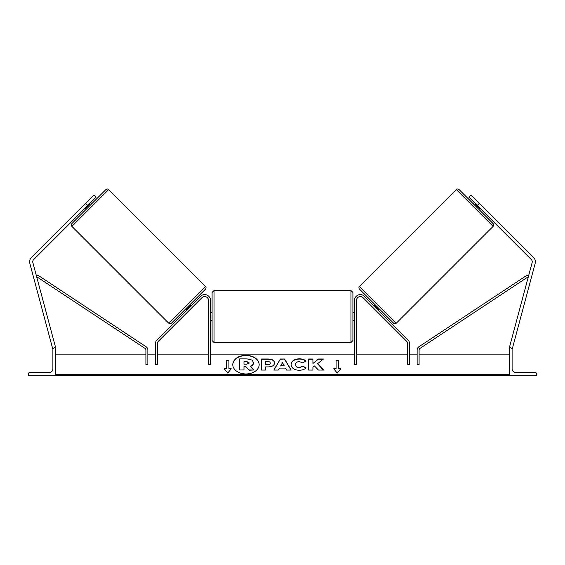 <?xml version="1.0" encoding="UTF-8"?>
<svg xmlns="http://www.w3.org/2000/svg" width="565" height="565" viewBox="0 0 565 565"><rect width="100%" height="100%" fill="white"/><g stroke="black" fill="none" stroke-linecap="round" stroke-linejoin="round"><path stroke-width="0.85" d="M155.686 342.778L155.686 364.63L157.635 364.63L157.635 342.778A1.956 1.956 0 0 1 158.214 341.394L201.896 297.713A3.913 3.913 0 0 1 208.57 300.481L208.57 364.63L210.526 364.63L210.526 300.481A5.869 5.869 0 0 0 200.511 296.328L156.83 340.017A3.913 3.913 0 0 0 155.686 342.778M85.576 203.273L93.875 194.974L96.085 197.185L87.787 205.483L85.576 203.273L31.456 257.393A6.257 6.257 0 0 0 29.839 263.438L52.609 348.414L53.619 348.146M87.787 205.483L33.667 259.603A3.129 3.129 0 0 0 32.862 262.626L55.631 347.609L54.876 347.807M28.25 375.188L55.631 375.188L55.631 347.807L54.65 347.807A1.759 1.759 0 0 0 52.891 349.573L52.891 368.931A3.517 3.517 0 0 1 49.374 372.455L30.009 372.455A1.759 1.759 0 0 0 28.25 374.214L28.25 375.188M212.094 316.52L212.094 292.458L214.05 290.509L214.05 342.531L212.094 340.575L212.094 316.52M354.474 312.607L352.906 312.607L352.906 292.458L352.906 340.575L350.95 342.531L350.95 290.509L352.906 292.458M210.526 313.723L210.922 313.723L210.922 319.31L210.526 319.31M354.474 313.723L354.078 313.723L354.078 319.31L354.474 319.31M108.671 189.579L71.882 226.367A1.956 1.956 0 0 1 71.882 223.599L105.902 189.579A1.956 1.956 0 0 1 108.671 189.579L205.476 286.384A1.956 1.956 0 0 1 205.476 289.153L171.456 323.173A1.956 1.956 0 0 1 168.688 323.173L205.476 286.384M71.882 226.367L168.688 323.173M85.025 208.252L86.127 209.361M90.555 202.722L91.664 203.824M85.816 207.461L86.092 207.736L90.04 203.788L89.764 203.513M171.456 323.173L185.701 308.928L186.81 310.037M187.601 309.246L187.319 308.97L191.274 305.015L191.549 305.298M205.476 289.153L191.231 303.398L192.34 304.507M479.424 203.273L471.125 194.974L468.915 197.185L477.213 205.483L479.424 203.273L533.544 257.393A6.257 6.257 0 0 1 535.161 263.438L512.391 348.414L511.382 348.146M477.213 205.483L531.333 259.603A3.129 3.129 0 0 1 532.138 262.626L509.369 347.609L510.124 347.807M359.524 286.384L456.329 189.579A1.956 1.956 0 0 1 459.098 189.579L493.118 223.599A1.956 1.956 0 0 1 493.118 226.367L396.312 323.173L359.524 286.384A1.956 1.956 0 0 0 359.524 289.153L393.544 323.173A1.956 1.956 0 0 0 396.312 323.173M479.975 208.252L478.873 209.361M474.445 202.722L473.336 203.824M379.299 308.928L378.19 310.037M373.769 303.398L372.66 304.507M377.399 309.246L377.681 308.97L373.726 305.015L373.451 305.298M479.184 207.461L478.908 207.736L474.96 203.788L475.236 203.513M536.75 375.188L509.369 375.188L509.369 347.807L510.35 347.807A1.759 1.759 0 0 1 512.109 349.573L512.109 368.931A3.517 3.517 0 0 0 515.626 372.455L534.991 372.455A1.759 1.759 0 0 1 536.75 374.214L536.75 375.188M409.314 342.778L409.314 364.63L407.365 364.63L407.365 342.778A1.956 1.956 0 0 0 406.786 341.394L363.104 297.713A3.913 3.913 0 0 0 356.43 300.481L356.43 364.63L354.474 364.63L354.474 300.481A5.869 5.869 0 0 1 364.489 296.328L408.17 340.017A3.913 3.913 0 0 1 409.314 342.778M145.904 350.032L145.904 364.63L147.861 364.63L147.861 350.032A3.913 3.913 0 0 0 146.109 346.769L37.707 275.042L36.626 276.673L145.028 348.4A1.956 1.956 0 0 1 145.904 350.032M419.096 350.032L419.096 364.63L417.139 364.63L417.139 350.032A3.913 3.913 0 0 1 418.891 346.769L527.293 275.042L528.374 276.673L419.972 348.4A1.956 1.956 0 0 0 419.096 350.032M245.973 355.293A13.193 9.33 0 0 0 232.78 364.623A13.193 9.33 0 0 0 245.973 373.952A13.193 9.33 0 0 0 259.166 364.623A13.193 9.33 0 0 0 245.973 355.293M259.166 364.764A13.193 9.33 0 0 0 245.973 355.576A13.193 9.33 0 0 0 232.78 364.764M231.262 368.776L228.91 368.776L228.91 360.477L226.565 360.477L226.565 368.776L224.22 368.776L227.737 373.084L231.262 368.776M299.132 370.287C294.21 370.033 291.519 368.126 291.06 364.566L291.06 364.538C291.441 361.007 294.188 359.086 299.309 358.782C302.43 358.874 304.641 359.644 305.947 361.091L302.685 362.878L299.266 361.579C296.929 361.748 295.679 362.723 295.53 364.503L295.53 364.538C295.679 366.353 296.929 367.335 299.266 367.49L302.798 366.148L306.061 367.794C304.747 369.341 302.437 370.174 299.132 370.287M279.378 368.105L278.277 370.068L273.806 370.068L280.424 358.994L284.576 358.994L291.194 370.068L286.575 370.068L285.445 368.105L279.378 368.105M509.369 374.214L55.631 374.214M509.369 354.848L419.096 354.848M417.139 354.848L409.314 354.848M407.365 354.848L356.43 354.848M354.474 354.848L210.526 354.848M208.57 354.848L157.635 354.848M155.686 354.848L147.861 354.848M145.904 354.848L55.631 354.848M274.59 362.921C274.293 365.555 272.055 366.883 267.866 366.904L265.72 366.904L265.72 370.068L261.383 370.068L261.383 359.001L268.085 359.001C272.238 359.079 274.406 360.371 274.59 362.892L274.59 362.921M323.448 359.001L318.307 359.001L312.918 363.493L312.918 359.001L308.582 359.001L308.582 370.068L312.918 370.068L312.918 367.208L314.507 365.958L318.441 370.068L323.646 370.068L317.523 363.761L323.448 359.001M336.09 368.776L336.09 360.477L338.435 360.477L338.435 368.776L340.78 368.776L337.263 373.084L333.738 368.776L336.09 368.776L333.964 369.051M55.631 375.188L509.369 375.188M253.544 362.673L253.544 362.702C253.445 364.397 252.371 365.527 250.316 366.113L254.059 369.976L249.045 369.976L245.881 366.614L243.981 366.614L243.981 369.976L239.638 369.976L239.638 358.888L247.046 358.888L252.152 360.089L253.544 362.673M250.316 366.388C252.371 365.802 253.445 364.672 253.544 362.984L253.544 362.702M243.981 369.976L239.638 369.976M249.045 369.976L245.881 366.897L243.981 366.897M249.045 370.252L254.059 369.976M280.713 365.732L284.202 365.732L282.465 362.61L280.713 366.007L284.202 365.732M273.969 370.068L280.424 358.994M280.424 359.269L284.576 358.994M284.576 359.269L291.031 370.068M270.254 363.034C270.204 362.073 269.371 361.593 267.754 361.579L265.72 361.579L265.72 364.503L267.775 364.503C269.371 364.46 270.197 363.98 270.254 363.069L270.254 363.034M270.254 363.069L270.254 363.344C270.197 364.256 269.371 364.736 267.775 364.778L265.72 364.503M265.72 367.186L265.72 370.068M261.383 370.068L261.383 359.284L268.085 359.284C272.238 359.354 274.406 360.647 274.59 363.168M291.06 364.813C291.441 361.282 294.188 359.368 299.309 359.058C302.43 359.149 304.641 359.919 305.947 361.367M302.798 366.148L299.266 367.766C296.929 367.61 295.679 366.629 295.53 364.813L295.53 364.538M302.798 366.424L305.87 367.97M323.378 370.068L317.523 363.761M312.918 370.068L312.918 367.483M312.918 359.284L308.582 359.284L308.582 370.068M323.102 359.284L318.307 359.284L312.918 363.493M336.09 360.753L338.435 360.753M340.554 369.051L338.435 368.776M226.565 368.776L224.446 369.051M228.91 360.753L226.565 360.753M231.036 369.051L228.91 368.776M249.179 362.864L246.827 361.551L243.981 361.551L243.981 364.206L246.849 364.206L249.179 362.864M249.179 363.14L246.827 361.826L243.981 361.826L243.981 364.206M456.329 189.579L493.118 226.367M509.369 374.906L55.631 374.906M350.95 290.509L214.05 290.509M212.094 312.607L210.526 312.607M354.474 320.426L352.906 320.426M212.094 320.426L210.526 320.426M350.95 342.531L214.05 342.531"/></g></svg>

